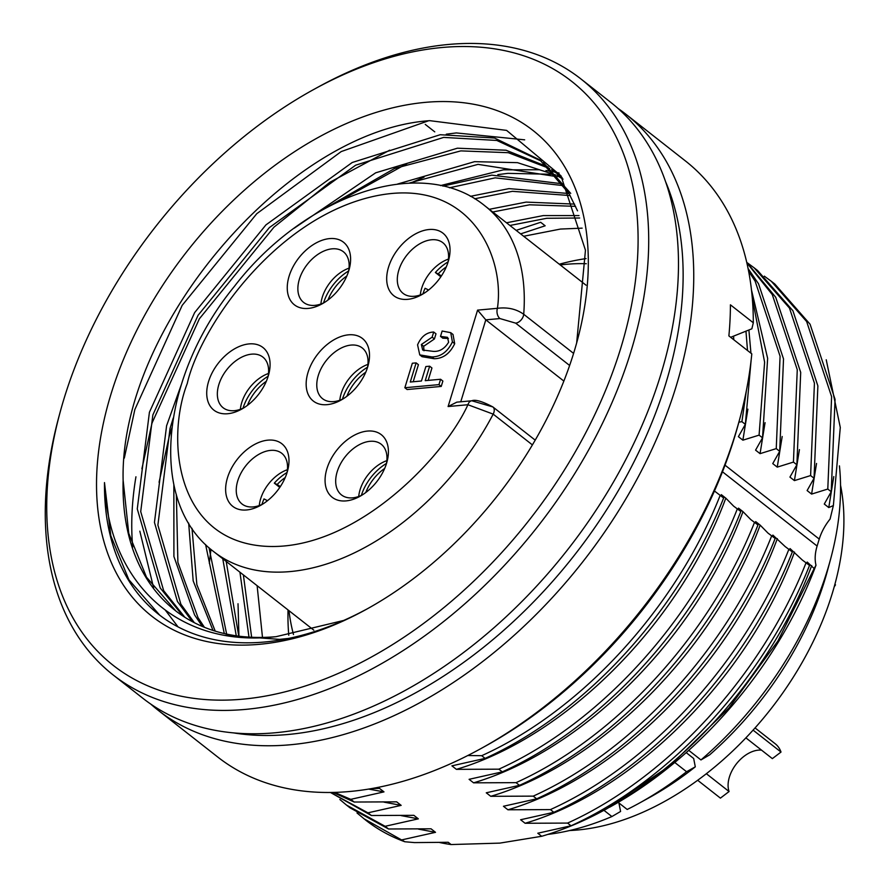 <?xml version="1.0" encoding="UTF-8"?>
<svg xmlns="http://www.w3.org/2000/svg" width="889" height="889" viewBox="0 0 889 889"><rect width="100%" height="100%" fill="white"/><g stroke="black" fill="none" stroke-linecap="round" stroke-linejoin="round"><path stroke-width="1.33" d="M158.186 710.3L217.738 757.028A378.825 242.386 -51.9 0 0 480.805 748.649A378.825 242.386 -51.9 0 0 735.681 433.054A378.825 242.386 -51.9 0 0 739.881 418.441A378.825 242.386 -51.9 0 0 751.794 353.866L728.88 335.898A378.825 242.386 -51.9 0 0 730.414 304.816L753.316 322.785A378.825 242.386 -51.9 0 0 685.419 160.942L625.867 114.214A378.825 242.386 128.1 0 1 676.129 386.326A378.825 242.386 128.1 0 1 443.155 689.053A378.825 242.386 128.1 0 1 158.186 710.3A378.825 242.386 128.1 0 1 150.752 704.077M618.055 108.469A378.825 242.386 128.1 0 1 625.867 114.214M480.805 748.649L484.805 746.449A371.246 237.541 -51.9 0 0 734.581 437.166A371.246 237.541 -51.9 0 0 738.692 422.842L739.881 418.441M665.705 181.956A371.246 237.541 128.1 0 1 665.861 383.248A371.246 237.541 128.1 0 1 233.463 732.88M753.316 322.785L751.861 328.797L730.669 337.298M840.55 485.272A250.031 159.976 128.1 0 1 773.919 705.044A250.031 159.976 128.1 0 1 577.683 829.993A250.031 159.976 128.1 0 1 569.671 830.526M839.427 465.88A280.335 179.367 128.1 0 1 830.626 558.992L827.659 570.005A261.388 167.243 128.1 0 1 709.644 754.861L700.954 759.939L688.742 750.349M686.197 752.627L693.664 758.484L695.298 766.829L686.575 771.73L674.773 762.473M695.298 766.829A261.388 167.243 128.1 0 1 648.903 797.844L638.913 803.345A280.335 179.367 128.1 0 1 627.201 809.468L618.166 802.378M618.144 802.4L618.922 803.011L620.589 811.468L611.899 816.547L603.964 810.324M830.626 558.992A280.335 179.367 128.1 0 1 700.954 759.939M686.575 771.73A280.335 179.367 128.1 0 1 638.913 803.345M611.899 816.547A280.335 179.367 128.1 0 1 547.813 834.404M722.479 471.792L817.113 546.046A41.672 26.659 -51.9 0 0 815.991 565.204A318.218 203.603 128.1 0 1 609.765 807.145M826.237 359.778L840.283 427.465L833.371 505.574L830.093 519.043A41.672 26.659 -51.9 0 0 819.236 539.09L725.024 465.169M817.113 546.046L819.236 539.09M815.991 565.204L814.168 568.56L807.212 562.048L807.901 564.126M806.09 562.704C761.673 675.407 667.483 777.986 567.582 823.081L571.016 825.781C670.917 780.686 765.107 678.096 809.523 565.404L802.367 560.07L790.043 548.569L790.721 550.647M788.91 549.224C744.493 661.927 650.304 764.507 550.402 809.601L553.836 812.302C653.737 767.207 747.938 664.628 792.343 551.925L785.198 546.602L772.863 535.089L773.541 537.178M771.73 535.756C727.313 648.448 633.124 751.027 533.222 796.133L536.656 798.822C636.557 753.728 730.758 651.148 775.164 538.445L768.018 533.122L760.162 525.132L755.683 521.621L756.361 523.699M754.55 522.276C710.144 634.968 615.944 737.548 516.042 782.653L519.476 785.343C619.389 740.248 713.578 637.669 757.984 524.966L750.838 519.643L742.993 511.653L738.503 508.141L739.181 510.219M737.37 508.797C692.964 621.489 598.764 724.068 498.862 769.174L502.296 771.863C602.209 726.769 696.398 624.189 740.804 511.486L733.658 506.163L725.813 498.173L721.323 494.662L722.001 496.74M720.19 495.317C675.784 608.009 581.595 710.6 481.682 755.694L485.116 758.384C585.029 713.289 679.218 610.71 723.635 498.007L714.456 490.995M814.168 568.56L777.875 641.036L729.013 707.922L670.795 764.996L606.709 808.834L596.652 814.157A323.896 207.237 128.1 0 1 541.69 836.282L537.801 833.226L571.016 825.781M811.701 565.571C772.741 669.528 688.253 766.918 596.652 814.157M764.307 276.146L771.352 281.324L806.645 321.54L831.615 396.672L827.792 489.05L831.226 491.739L824.281 504.052L828.77 507.563L833.782 476.571M828.77 507.563L833.371 505.574M831.226 491.739L835.06 399.372L810.079 324.229L774.786 284.013L771.352 281.324M425.231 124.382L434.765 131.861M135.939 476.793A322.007 206.026 -51.9 0 0 132.705 547.079M59.885 413.063L58.696 417.474A378.825 242.386 -51.9 0 0 113.159 674.973L142.94 698.332A378.825 242.386 -51.9 0 0 275.123 732.769A378.825 242.386 -51.9 0 0 623.2 464.491A378.825 242.386 -51.9 0 0 610.61 102.246L580.839 78.888A378.825 242.386 -51.9 0 0 448.645 44.45A378.825 242.386 -51.9 0 0 317.773 87.266L313.773 89.467A371.246 237.541 -51.9 0 0 59.885 413.063A371.246 237.541 -51.9 0 0 242.797 699.165A371.246 237.541 -51.9 0 0 620.833 347.921A371.246 237.541 -51.9 0 0 442.033 47.506A371.246 237.541 -51.9 0 0 313.773 89.467M113.159 674.973A378.825 242.386 -51.9 0 0 245.353 709.411A378.825 242.386 -51.9 0 0 593.43 441.122A378.825 242.386 -51.9 0 0 580.839 78.888M425.264 102.368A308.75 197.547 128.1 0 1 577.383 340.298A308.75 197.547 128.1 0 1 366.235 609.409A308.75 197.547 128.1 0 1 259.577 644.303A308.75 197.547 128.1 0 1 110.881 394.472A308.75 197.547 128.1 0 1 425.264 102.368M159.72 615.199L128.883 579.75L110.803 535.689L104.48 482.594A303.06 193.902 -51.9 0 0 158.787 614.466A303.06 193.902 -51.9 0 0 264.533 642.014A303.06 193.902 -51.9 0 0 359.767 612.777L367.013 608.976M576.661 342.954L585.462 250.209L560.959 175.8L506.608 130.394L429.82 120.671C288.558 129.983 119.337 326.296 123.127 480.238A289.803 185.423 -51.9 0 0 174.989 610.321A289.803 185.423 -51.9 0 0 276.112 636.668L343.643 620.466M104.48 482.594C108.436 583.551 178.711 648.17 276.112 636.668M577.539 210.849L568.982 193.502L539.856 159.887L494.506 138.028L440.222 134.717L352.2 162.509L265.911 224.917L194.647 312.584L149.419 412.263L137.273 508.93L160.231 587.996L183.012 616.099M562.126 177.6L557.036 173.366M548.124 167.032L506.052 150.23L457.402 148.196L375.669 172.822L294.215 228.195M181.267 384.804L166.599 425.742L154.453 522.41L177.411 601.464L192.38 621.678M563.07 179.122L557.703 176.044M555.736 175.011L517.487 162.654L474.582 161.665L397.539 184.056M173.855 484.761L173.911 556.492L194.591 614.944L202.37 626.456M562.704 183.834L491.761 175.144L442.922 186.112M188.668 523.11L193.18 580.884L213.004 630.434M568.993 193.524L508.941 188.624L470.359 196.336M205.592 544.546L224.295 633.568M574.572 204.103L526.121 202.103L489.306 209.304M222.761 558.725L236.274 635.813M578.995 215.594L543.29 215.583L506.486 222.783M239.941 572.205L248.987 637.124M582.139 228.151L560.47 229.062L523.665 236.263M257.121 585.684L262.488 637.413M497.84 174.633L507.863 173.355L551.902 174.277M556.881 175.144L559.992 175.766M560.137 175.8L561.103 176.011M176.255 495.729L176.389 494.795M410.407 183.101L424.053 177.144M159.075 482.249L169.199 436.499L171.833 427.942M338.809 201.414L406.873 163.665M178.044 626.901L165.676 610.61M153.619 587.851L139.829 531.189M141.896 468.77L152.03 423.02L199.369 318.807L273.945 227.184L329.875 182.278L389.693 150.185M446.3 134.195L456.335 132.928L524.677 139.84M124.316 458.102L134.85 409.54L182.189 305.338L256.765 213.704L341.209 151.575L428.387 120.826M225.606 635.368L279.546 639.369L288.525 638.435M570.727 193.402L543.29 162.576M541.557 161.253L496.829 140.451L443.655 137.406L355.644 165.198L269.345 227.617L198.08 315.273L152.852 414.963L140.718 511.631L163.676 590.685L184.834 617.277M586.073 258.599A289.803 185.423 -51.9 0 0 559.292 264.211M288.036 609.943A289.803 185.423 -51.9 0 0 288.769 635.246M579.672 218.005L546.735 218.283L509.919 225.473M575.594 206.337L529.555 204.803L492.739 212.004M570.16 195.558L512.375 191.324L474.648 198.78M564.015 185.701L495.195 177.844L449.401 187.79M557.192 176.711L478.015 164.365L408.962 183.156M558.737 174.722L551.558 169.732M549.702 168.566L508.341 152.697L460.835 150.886L394.505 168.51L326.33 207.704M243.375 574.905L251.631 637.257M226.195 561.426L238.763 636.146M209.026 547.724L226.639 634.09M192.002 528.322L196.858 584.673L215.216 631.123M176.366 494.717L177.889 562.381L198.025 617.644L204.448 627.323M173.222 418.119L170.032 428.442L157.886 525.11L180.856 604.164L194.324 622.689M440.511 185.59L503.385 169.843L539.679 169.755M545.979 170.544L552.736 171.688M553.758 171.888L555.247 172.188M555.625 172.277L559.114 173.066M123.127 480.238L128.738 533.3L146.496 577.205L175.944 611.076M293.492 634.513A261.388 167.243 128.1 0 1 288.981 610.687M560.237 264.955A261.388 167.243 128.1 0 1 566.026 264.333A261.388 167.243 128.1 0 1 586.296 263.722M532.411 444.911L493.184 414.13L467.925 404.728C443.455 458.568 352.822 552.802 263.677 546.168C174.633 539.312 166.365 437.588 187.268 383.481C199.192 330.197 271.934 221.083 370.402 197.114C468.825 173.355 505.397 255.988 497.407 308.316C507.563 307.027 516.331 309.005 523.71 314.273L573.594 353.4M460.758 401.795L485.805 319.851L563.859 381.081M499.951 318.562L485.805 319.851L477.582 310.128L497.407 308.316A7.579 4.99 84.8 0 0 499.951 318.562L515.664 323.14L569.627 365.479M535.211 440.144L492.895 406.951C482.271 401.328 475.248 399.272 471.815 400.783L471.815 400.783A7.579 4.99 84.8 0 0 467.925 404.728L448.1 406.54L456.824 402.15L471.815 400.783L492.895 406.951A7.579 4.845 128.1 0 1 493.184 414.13A219.716 140.584 128.1 0 1 290.336 571.56A219.716 140.584 128.1 0 1 213.66 551.591L313.817 630.168M367.413 431.076A39.772 25.448 128.1 0 1 387.015 461.724A39.772 25.448 128.1 0 1 359.812 496.395A39.772 25.448 128.1 0 1 346.065 500.896A39.772 25.448 128.1 0 1 326.919 468.703A39.772 25.448 128.1 0 1 367.413 431.076M429.043 229.518A39.772 25.448 128.1 0 1 448.634 260.166A39.772 25.448 128.1 0 1 421.43 294.837A39.772 25.448 128.1 0 1 407.695 299.337A39.772 25.448 128.1 0 1 388.537 267.145A39.772 25.448 128.1 0 1 429.043 229.518M348.51 334.831A39.772 25.448 128.1 0 1 368.113 365.479A39.772 25.448 128.1 0 1 340.909 400.161A39.772 25.448 128.1 0 1 327.163 404.651A39.772 25.448 128.1 0 1 308.005 372.469A39.772 25.448 128.1 0 1 348.51 334.831M329.608 238.596A39.772 25.448 128.1 0 1 349.199 269.245A39.772 25.448 128.1 0 1 321.996 303.916A39.772 25.448 128.1 0 1 308.261 308.416A39.772 25.448 128.1 0 1 289.103 276.223A39.772 25.448 128.1 0 1 329.608 238.596M249.076 343.91A39.772 25.448 128.1 0 1 268.678 374.558A39.772 25.448 128.1 0 1 241.475 409.229A39.772 25.448 128.1 0 1 227.728 413.729A39.772 25.448 128.1 0 1 208.571 381.537A39.772 25.448 128.1 0 1 249.076 343.91M267.978 440.144A39.772 25.448 128.1 0 1 287.58 470.803A39.772 25.448 128.1 0 1 260.377 505.474A39.772 25.448 128.1 0 1 246.631 509.964A39.772 25.448 128.1 0 1 227.473 477.782A39.772 25.448 128.1 0 1 267.978 440.144M440.588 379.259L442.878 381.059L441.233 386.426L407.14 389.538L404.851 387.737L412.34 363.234L416.13 362.89L410.285 382.026L421.442 381.003L425.864 366.546L429.654 366.19L425.231 380.659L440.588 379.259L438.944 384.626L404.851 387.737M416.13 362.89L418.419 364.69L413.196 381.759M429.654 366.19L431.943 367.99L428.154 380.392M448.367 338.431L442.8 338.198L440.511 336.398L442.144 331.03L450.723 332.664L452.401 341.898C447.612 351.833 440.788 356.845 431.91 356.922L419.752 354.889L417.574 344.843C421.13 336.598 426.509 332.33 433.71 332.03L432.132 337.164L421.364 344.499L422.675 350.022L433.221 351.355C439.444 351.822 444.578 348.788 448.612 342.243L447.5 337.32L440.511 336.398M450.723 332.664L453.012 334.453L454.69 343.687C449.901 353.633 443.078 358.634 434.199 358.712L422.042 356.689L419.752 354.889M433.71 332.03L435.999 333.831L434.421 338.965L423.653 346.299L423.986 350.766M386.326 464.058A32.204 20.603 -51.9 0 0 381.203 444.244A32.204 20.603 -51.9 0 0 369.968 441.311A32.204 20.603 -51.9 0 0 340.376 464.114A32.204 20.603 -51.9 0 0 341.454 494.906A32.204 20.603 -51.9 0 0 352.689 497.84A32.204 20.603 -51.9 0 0 361.912 495.173M447.945 262.499A32.204 20.603 -51.9 0 0 442.822 242.686A32.204 20.603 -51.9 0 0 431.587 239.763A32.204 20.603 -51.9 0 0 401.995 262.566A32.204 20.603 -51.9 0 0 403.073 293.359A32.204 20.603 -51.9 0 0 414.307 296.281A32.204 20.603 -51.9 0 0 423.531 293.614M367.413 367.813A32.204 20.603 -51.9 0 0 362.29 347.999A32.204 20.603 -51.9 0 0 351.055 345.076A32.204 20.603 -51.9 0 0 321.474 367.879A32.204 20.603 -51.9 0 0 322.54 398.672A32.204 20.603 -51.9 0 0 333.775 401.595A32.204 20.603 -51.9 0 0 342.998 398.928M348.51 271.578A32.204 20.603 -51.9 0 0 343.387 251.765A32.204 20.603 -51.9 0 0 332.153 248.831A32.204 20.603 -51.9 0 0 302.56 271.634A32.204 20.603 -51.9 0 0 303.638 302.427A32.204 20.603 -51.9 0 0 314.873 305.36A32.204 20.603 -51.9 0 0 324.096 302.693M267.978 376.892A32.204 20.603 -51.9 0 0 262.855 357.078A32.204 20.603 -51.9 0 0 251.62 354.155A32.204 20.603 -51.9 0 0 222.039 376.958A32.204 20.603 -51.9 0 0 223.106 407.74A32.204 20.603 -51.9 0 0 234.34 410.674A32.204 20.603 -51.9 0 0 243.564 408.007M286.891 473.126A32.204 20.603 -51.9 0 0 281.769 453.312A32.204 20.603 -51.9 0 0 270.534 450.39A32.204 20.603 -51.9 0 0 240.941 473.192A32.204 20.603 -51.9 0 0 242.008 503.985A32.204 20.603 -51.9 0 0 253.254 506.908A32.204 20.603 -51.9 0 0 262.477 504.241M441.233 386.426L438.944 384.626M423.653 346.299L421.364 344.499M434.421 338.965L432.132 337.164M434.199 358.712L431.91 356.922M454.69 343.687L452.401 341.898M386.848 460.635A32.204 20.603 -51.9 0 0 358.712 496.484M448.467 259.077A32.204 20.603 -51.9 0 0 420.33 294.937M367.935 364.39A32.204 20.603 -51.9 0 0 339.809 400.25M349.033 268.156A32.204 20.603 -51.9 0 0 320.896 304.005M268.5 373.469A32.204 20.603 -51.9 0 0 240.374 409.329M287.403 469.703A32.204 20.603 -51.9 0 0 259.277 505.563M261.911 504.508A39.772 25.448 128.1 0 1 264.022 498.907L267.5 500.707M279.779 487.416L274.312 483.127A39.772 25.448 128.1 0 1 287.014 472.515M361.345 495.44A39.772 25.448 128.1 0 1 386.448 463.436M342.432 399.194A39.772 25.448 128.1 0 1 367.535 367.201M422.964 293.881A39.772 25.448 128.1 0 1 425.075 288.28L427.931 289.67A35.038 22.425 -51.9 0 0 427.42 290.959M440.833 276.79L435.366 272.501A39.772 25.448 128.1 0 1 448.067 261.877M427.931 289.67L428.554 290.07M446.289 266.9A35.038 22.425 -51.9 0 0 438.221 273.89L441.411 275.923M438.221 273.89L435.366 272.501M323.529 302.96A39.772 25.448 128.1 0 1 348.632 270.956M346.854 275.979A35.038 22.425 -51.9 0 0 327.974 300.026M242.997 408.273A39.772 25.448 128.1 0 1 268.1 376.269M365.757 372.213A35.038 22.425 -51.9 0 0 346.888 396.272M266.322 381.292A35.038 22.425 -51.9 0 0 247.453 405.351M384.67 468.459A35.038 22.425 -51.9 0 0 365.79 492.506M285.225 477.537A35.038 22.425 -51.9 0 0 277.157 484.527L274.312 483.127M277.157 484.527L280.357 486.561M266.867 500.296A35.038 22.425 -51.9 0 0 266.356 501.585M733.769 339.742L733.592 336.12M745.96 331.175L747.516 350.522M746.36 390.704L741.904 421.653L745.338 424.353L751.149 359.934M738.87 422.208L741.904 421.653M750.949 353.211L748.894 329.997M745.338 424.353L738.392 436.655L742.882 440.177L759.084 435.132L762.518 437.833L767.64 358.367L751.505 290.036M747.882 409.173L742.882 440.177M752.294 298.004L764.618 362.223L759.084 435.132M765.062 422.653L760.062 453.657L755.572 450.134L762.518 437.833M748.627 271.201L755.105 281.102L780.086 356.233L776.253 448.612L779.697 451.312L783.52 358.934L758.539 283.802L748.105 268.578M760.062 453.657L776.253 448.612M481.682 755.694L467.781 755.528M725.813 498.173C679.463 623.278 566.271 736.914 456.39 769.352L451.912 765.84L485.116 758.384M498.862 769.174L456.39 769.352M516.042 782.653L473.57 782.831L469.092 779.32L502.296 771.863M473.57 782.831C583.451 750.394 696.643 636.757 742.993 511.653M533.222 796.133L490.75 796.311L486.261 792.799L519.476 785.343M490.75 796.311C600.631 763.873 713.811 650.237 760.162 525.132M550.402 809.601L507.93 809.79L503.441 806.267L536.656 798.822M507.93 809.79C617.811 777.353 730.991 663.705 777.342 538.612M567.582 823.081L525.11 823.27L520.621 819.747L553.836 812.302M525.11 823.27C634.99 790.832 748.171 677.185 794.522 552.091M541.69 836.282L499.829 843.116L451.09 844.55A323.896 207.237 128.1 0 1 439.477 842.494M451.09 844.55L448.2 842.283L414.53 842.594L404.817 841.75A337.153 215.727 128.1 0 1 365.646 820.103L357.011 812.957M404.817 841.75L363.701 818.58M418.308 829.081L435.51 832.326L402.295 839.772M388.56 828.993L385.126 826.292L346.521 805.101L349.955 807.79L388.56 828.993L431.032 828.804L435.51 832.326M346.521 805.101L339.831 799.489M401.128 815.602L418.33 818.847L385.126 826.292M371.38 815.513L367.946 812.824L330.43 792.466L371.38 815.513L413.852 815.324L418.33 818.847M383.948 802.122L401.15 805.367L367.946 812.824M333.008 792.421L354.2 802.034L396.672 801.856L401.15 805.367M354.2 802.034L350.766 799.344L334.564 792.388M368.568 789.076L383.981 791.888L350.766 799.344M371.613 788.565L379.492 788.376L383.981 791.888M516.153 230.373L540.668 222.283L545.157 225.795L520.643 233.885M238.019 603.764L238.941 636.168M209.304 563.237L210.96 549.402M779.697 451.312L772.752 463.602L777.242 467.125L793.433 462.091L796.877 464.78L789.932 477.093L794.41 480.605L810.612 475.571L814.046 478.26L807.112 490.561L811.601 494.084L827.792 489.05M777.242 467.125L782.187 436.499M796.877 464.78L800.7 372.413L775.719 297.27L746.738 262.311M746.86 262.866L772.285 294.581L797.266 369.713L793.433 462.091M794.41 480.605L799.422 449.612M747.127 262.666L754.172 267.845L789.465 308.061L814.435 383.192L810.612 475.571M814.046 478.26L817.88 385.893L792.899 310.75L757.606 270.534L754.172 267.845M811.601 494.084L816.547 463.458M753.072 730.125L781.009 752.05A39.772 25.448 -51.9 0 0 775.264 743.793L755.05 727.924M834.249 586.696A39.772 25.448 -51.9 0 0 835.504 584.851L834.893 584.362M745.893 737.859L772.352 758.628L781.009 752.05M697.665 780.264L720.412 798.122L729.069 791.532A28.415 18.18 128.1 0 1 729.402 777.03A28.415 18.18 128.1 0 1 761.551 750.149M729.069 791.532L706.355 773.708M586.007 285.169L484.916 205.859A219.716 140.584 128.1 0 1 523.71 314.273A7.579 4.845 128.1 0 1 515.664 323.14M448.1 406.54L477.582 310.128M484.916 205.859C421.03 153.564 304.227 195.624 234.44 286.314C161.153 375.869 146.874 501.407 213.66 551.591"/></g></svg>
